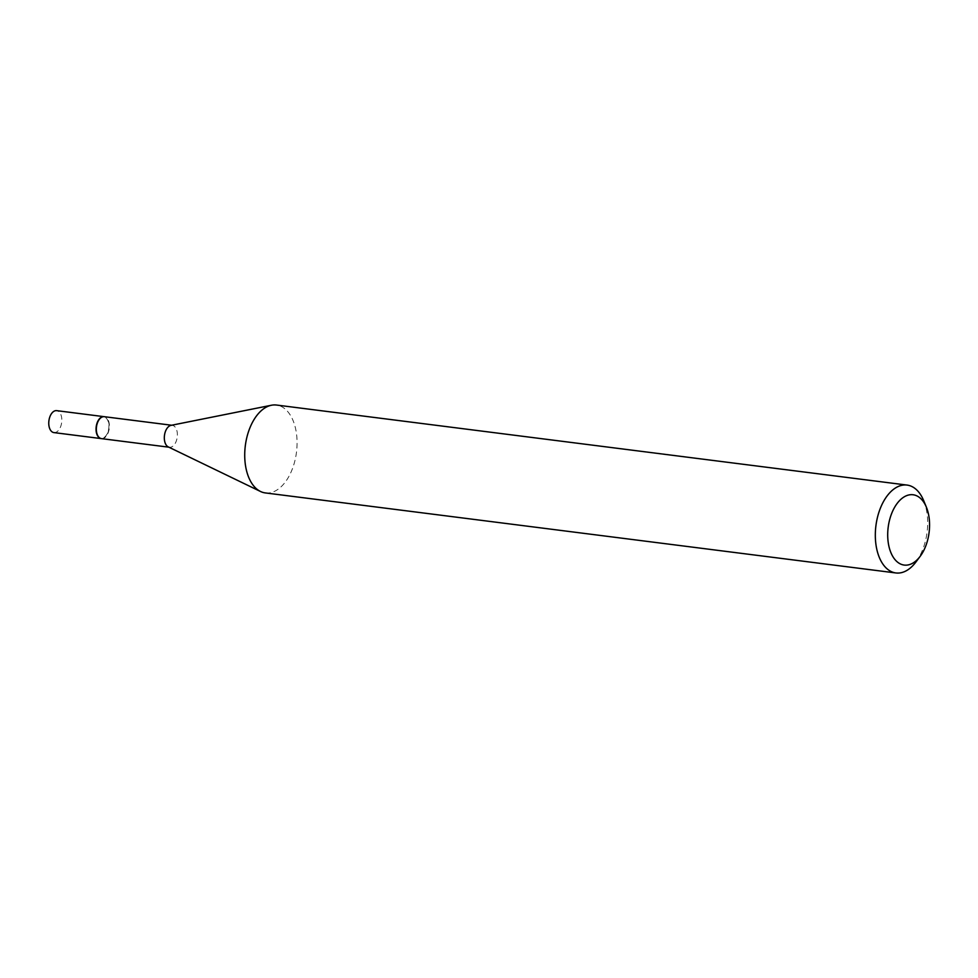 <?xml version="1.0" encoding="UTF-8"?>
<svg xmlns="http://www.w3.org/2000/svg" width="978" height="978" viewBox="0 0 978 978"><rect width="100%" height="100%" fill="white"/><g stroke="black" fill="none" stroke-linecap="round" stroke-linejoin="round"><path stroke-width="0.73" stroke-dasharray="4.89 3.67" d="M53.9 432.594A11.051 6.43 97.2 0 0 61.687 422.362A11.051 6.43 97.2 0 0 56.687 410.65M101.333 438.609A11.051 6.43 97.2 0 0 108.986 428.352A11.051 6.43 97.2 0 0 104.12 416.677M97.274 434.599A10.697 6.235 97.2 0 0 101.284 438.242A10.697 6.235 97.2 0 0 108.778 428.34A10.697 6.235 97.2 0 0 103.888 417.007A10.697 6.235 97.2 0 0 99.181 419.538M168.253 446.897A11.051 6.43 97.2 0 0 169.451 447.252A11.051 6.43 97.2 0 0 169.5 447.264A11.051 6.43 97.2 0 0 177.238 437.056A11.051 6.43 97.2 0 0 172.238 425.32A11.051 6.43 97.2 0 0 172.189 425.308A11.051 6.43 97.2 0 0 170.979 425.369M101.529 438.633A11.051 6.43 97.2 0 0 109.255 428.474A11.051 6.43 97.2 0 0 104.304 416.701M265.503 492.949A44.291 25.783 97.2 0 0 296.481 452.227A44.291 25.783 97.2 0 0 276.664 405.063M915.909 562.02A44.291 25.783 97.2 0 0 923.697 500.663M168.827 447.178L169.451 447.252M171.615 425.234L172.238 425.32"/><path stroke-width="1.47" d="M104.12 416.677A11.051 6.43 97.2 0 0 103.974 416.652L56.687 410.65A11.051 6.43 97.2 0 0 48.9 420.882A11.051 6.43 97.2 0 0 53.9 432.594L101.199 438.596A11.051 6.43 97.2 0 0 101.333 438.609M103.974 416.652A11.051 6.43 97.2 0 0 96.186 426.885A11.051 6.43 97.2 0 0 101.199 438.596M99.181 419.538A10.697 6.235 97.2 0 0 99.096 419.648A10.697 6.235 97.2 0 0 97.225 434.476A10.697 6.235 97.2 0 0 97.274 434.599M171.615 425.234L104.267 416.689A11.051 6.43 97.2 0 0 104.267 416.689A11.051 6.43 97.2 0 0 104.218 416.689A11.051 6.43 97.2 0 0 99.267 419.428A11.051 6.43 97.2 0 0 97.323 434.733A11.051 6.43 97.2 0 0 101.48 438.633A11.051 6.43 97.2 0 0 101.529 438.633M912.951 494.746A35.44 20.624 97.2 0 0 888.146 527.57A35.44 20.624 97.2 0 0 904.32 565.088A35.44 20.624 97.2 0 0 920.176 556.323A35.44 20.624 97.2 0 0 926.398 507.24A35.44 20.624 97.2 0 0 912.951 494.746M926.398 507.24L923.697 500.663A44.291 25.783 97.2 0 0 907.071 485.076A44.291 25.783 97.2 0 0 906.887 485.051A44.291 25.783 97.2 0 0 875.897 525.919A44.291 25.783 97.2 0 0 895.909 572.961A44.291 25.783 97.2 0 0 896.092 572.974A44.291 25.783 97.2 0 0 915.909 562.02L920.176 556.323M276.664 405.063A44.291 25.783 97.2 0 0 276.481 405.039A44.291 25.783 97.2 0 0 276.297 405.026A44.291 25.783 97.2 0 0 271.468 405.234A44.291 25.783 97.2 0 0 245.319 445.736A44.291 25.783 97.2 0 0 260.527 491.494A44.291 25.783 97.2 0 0 265.331 492.924A44.291 25.783 97.2 0 0 265.503 492.949M271.468 405.234L170.979 425.369A11.051 6.43 97.2 0 0 164.463 435.479A11.051 6.43 97.2 0 0 168.253 446.897L260.527 491.494M265.331 492.924L895.909 572.961M101.48 438.633L168.827 447.178M276.481 405.039L907.071 485.076"/></g></svg>
